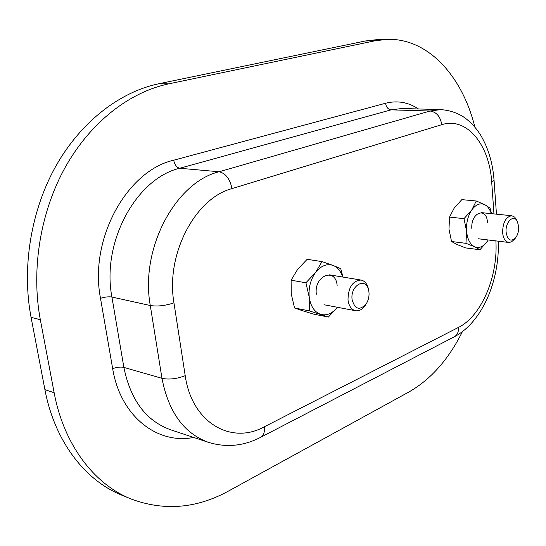 <?xml version="1.0" encoding="UTF-8"?>
<svg xmlns="http://www.w3.org/2000/svg" width="546" height="546" viewBox="0 0 546 546"><rect width="100%" height="100%" fill="white"/><g stroke="black" fill="none" stroke-linecap="round" stroke-linejoin="round"><path stroke-width="0.82" d="M337.373 307.282C332.268 313.609 326.665 315.957 320.557 314.319C314.373 311.991 310.599 306.279 309.241 297.188C308.381 287.858 310.51 279.6 315.629 272.399C321.041 265.731 326.856 263.404 333.08 265.417L340.745 268.659L343.004 277.081M342.738 277.034C340.8 271.123 337.585 267.247 333.08 265.417L321.976 261.602L315.629 272.399L305.917 282.787L291.1 280.2L297.577 269.431L307.139 259.309L321.976 261.602M337.135 285.49C335.688 266.851 313.718 275.6 316.346 294.212M337.38 307.282L328.385 317.055L309.295 310.886L309.241 297.188L305.917 282.787M309.295 310.886L294.54 307.978L302.614 310.77L313.677 314.127L328.385 317.055M294.54 307.978L291.236 293.844L291.1 280.2M506.108 232.105C505.111 221.901 513.882 213.752 517.369 221.464L518.666 226.61C518.837 231.251 517.745 235.08 515.404 238.09C510.647 242.069 507.548 240.069 506.108 232.105M514.468 239.264L511.431 241.933L508.688 242.444C505.248 241.701 503.221 238.384 502.6 232.5C502.846 222.297 505.924 216.714 511.834 215.738L514.714 217.131L516.728 220.113M488.213 239.967L487.496 241.114C483.531 246.683 479.231 248.566 474.604 246.765C470.072 244.39 467.403 239.203 466.577 231.211C466.12 223.034 467.854 215.943 471.771 209.937C475.894 204.388 480.241 202.648 484.821 204.716L490.069 208.081L491.55 213.67M491.291 213.643C489.878 209.261 487.721 206.286 484.821 204.716L476.283 200.989L471.771 209.937L464.011 218.653L449.529 217.09L454.149 208.162L461.82 199.638L476.283 200.989M487.442 222.461C486.711 206.088 470.283 212.633 471.874 228.986M487.496 241.114L479.968 249.754L474.604 246.765L465.956 243.325L466.577 231.211L464.011 218.653M465.956 243.325L451.542 241.516L457.104 244.54L465.636 247.911L479.968 249.754M451.542 241.516L448.983 229.163L449.529 217.09M368.973 292.124C369.335 296.492 368.386 300.443 366.141 303.979C359.514 310.865 354.832 309.377 352.081 299.515C350.123 285.381 365.875 276.597 368.611 290.008L368.973 292.124M365.26 305.426L366.141 303.979L365.26 305.426C362.414 309.473 359.179 311.24 355.562 310.729C351.399 309.664 348.88 306.081 348 299.979C348.184 287.483 352.518 280.835 360.988 280.043C364.557 280.808 366.987 283.572 368.277 288.343L368.605 290.001L368.277 288.343M462.442 331.593C448.682 359.241 430.917 379.333 409.138 391.864L228.747 490.922C196.635 508.592 164.039 511.268 130.944 498.935L121.669 495.113C85.012 480.391 54.648 441.366 44.915 389.653L31.061 317.301C21.54 267.451 31.054 210.087 56.149 165.602C81.409 121.171 120.27 91.762 158.859 83.75L365.308 40.998L377.539 39.578L387.367 39.339C428.419 38.186 462.414 76.488 474.89 127.17M130.944 498.935C94.253 484.2 63.855 444.915 54.15 392.738L40.336 319.738C30.842 269.424 40.445 211.473 65.663 166.53C91.039 121.649 130.03 91.953 168.68 83.866L375.15 40.766L387.367 39.339M173.956 302.853C165.342 305.733 157.453 306.627 150.286 305.528L111.916 297.031L123.881 367.397L161.978 378.337L150.286 305.528C139.851 248.601 175.628 182.227 219.089 171.765L430.077 111.009L391.079 109.848L179.757 168.257L219.089 171.765C225.696 173.307 229.996 178.924 231.975 188.609C195.236 198.157 165.445 254.532 173.956 302.853L185.21 375.682C191.844 422.891 231.34 445.127 264.305 426.801L458.476 327.409C481.497 316.066 498.164 276.385 495.877 240.895M493.966 213.916L491.707 182.207C489.598 144.977 466.912 116.523 441.741 124.693L231.975 188.609M193.653 437.435C157.398 444.717 120.441 416.421 112.667 368.673C116.864 367.151 120.598 366.721 123.881 367.397C130.569 400.122 146.11 420.898 170.502 429.736L208.476 442.362C184.057 433.504 168.557 412.162 161.978 378.337C169.069 379.798 176.808 378.91 185.21 375.682M441.741 124.693C440.417 116.571 436.527 112.005 430.077 111.009L440.881 109.603L401.979 108.497L391.079 109.848C388.056 109.371 386.206 107.173 385.544 103.255C397.338 100.293 408.312 102.198 418.468 108.961M173.696 160.21C174.679 164.851 176.699 167.533 179.757 168.257C136.486 178.262 101.297 242.062 111.916 297.031C108.613 296.526 104.805 296.956 100.505 298.321C88.875 239.189 127.068 170.577 173.696 160.21L385.544 103.255M112.667 368.673L100.505 298.321M44.915 389.653L54.15 392.738M31.061 317.301L40.336 319.738M158.859 83.75L168.68 83.866M365.308 40.998L375.15 40.766M440.881 109.603C450.034 110.374 457.93 113.056 464.571 117.643C470.939 122.297 476.33 128.201 480.767 135.36C488.383 148.294 492.813 163.315 494.069 180.433L491.707 182.207M454.149 336.875L454.402 336.745C457.357 334.957 458.715 331.845 458.476 327.409M260.64 437.319L260.886 437.189C263.732 435.415 264.871 431.947 264.305 426.801M517.369 221.464L516.42 219.472M511.834 215.738L481.135 212.612M508.688 242.444L478.091 238.745M515.404 238.09L514.025 239.824M355.562 310.729L323.99 304.743M360.988 280.043L329.306 274.822M494.069 180.433L496.457 214.168M498.293 241.189C499.733 280.146 482.473 322.051 454.402 336.745L260.886 437.189C243.864 446.075 226.392 447.802 208.476 442.362"/></g></svg>
